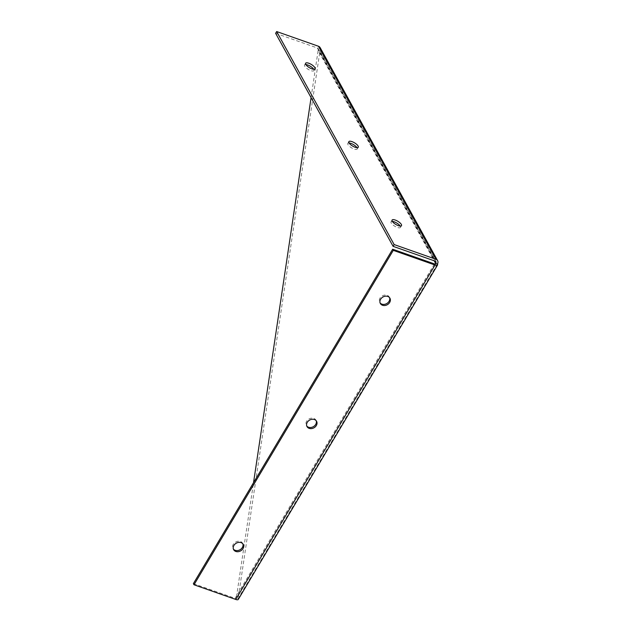 <?xml version="1.0" encoding="UTF-8"?>
<svg xmlns="http://www.w3.org/2000/svg" width="631" height="631" viewBox="0 0 631 631"><rect width="100%" height="100%" fill="white"/><g stroke="black" fill="none" stroke-linecap="round" stroke-linejoin="round"><path stroke-width="0.47" stroke-dasharray="3.15 2.37" d="M305.861 64.575A5.466 1.877 30.8 0 0 304.576 65.001A5.466 1.877 30.8 0 0 308.307 69.418A5.466 1.877 30.8 0 0 313.97 70.601A5.466 1.877 30.8 0 0 313.812 69.394A5.466 1.877 30.8 0 0 313.733 69.26M392.34 221.394A5.466 1.877 30.8 0 0 391.054 221.82A5.466 1.877 30.8 0 0 394.785 226.229A5.466 1.877 30.8 0 0 400.448 227.42A5.466 1.877 30.8 0 0 400.291 226.213A5.466 1.877 30.8 0 0 400.212 226.079M242.864 543.859A5.466 4.425 151.1 0 0 242.604 543.267A5.466 4.425 151.1 0 0 235.678 542.029A5.466 4.425 151.1 0 0 233.028 548.552A5.466 4.425 151.1 0 0 233.391 549.08M389.572 297.674A5.466 4.425 151.1 0 0 389.311 297.083A5.466 4.425 151.1 0 0 382.386 295.852A5.466 4.425 151.1 0 0 379.736 302.367A5.466 4.425 151.1 0 0 380.099 302.904M349.101 142.985A5.466 1.877 30.8 0 0 347.815 143.411A5.466 1.877 30.8 0 0 351.546 147.828A5.466 1.877 30.8 0 0 357.209 149.011A5.466 1.877 30.8 0 0 357.051 147.804A5.466 1.877 30.8 0 0 356.972 147.67M316.218 420.767A5.466 4.425 151.1 0 0 315.957 420.175A5.466 4.425 151.1 0 0 309.032 418.937A5.466 4.425 151.1 0 0 306.382 425.46A5.466 4.425 151.1 0 0 306.745 425.996M320.154 47.648A4.378 3.541 -28.9 0 1 319.949 51.04L238.139 598.48A4.378 1.507 -149.2 0 1 238.266 599.442M275.621 33.317L317.377 47.995A2.185 1.775 -28.9 0 1 318.237 48.705A2.185 1.775 -28.9 0 1 318.134 50.401L319.949 51.04L437.425 264.058L238.139 598.48L236.325 597.841L253.528 482.699M193.378 583.643L235.126 598.322A2.185 0.749 30.8 0 0 236.388 598.322A2.185 0.749 30.8 0 0 236.325 597.841L435.216 264.081M311.083 97.616L318.134 50.401L434.152 260.777M317.377 47.995L434.846 261.021M434.412 263.908L235.126 598.322M315.019 68.834L313.97 70.601M305.625 63.234L304.576 65.001M401.497 225.653L400.448 227.42M392.103 220.053L391.054 221.82M233.651 549.672L233.028 548.552M243.227 544.395L242.604 543.267M380.359 303.487L379.736 302.367M389.934 298.211L389.311 297.083M358.258 147.244L357.209 149.011M348.864 141.644L347.815 143.411M307.005 426.58L306.382 425.46M316.581 421.303L315.957 420.175M318.237 48.705L435.705 261.731M435.674 263.908L236.388 598.322"/><path stroke-width="0.95" d="M314.861 67.635A5.466 1.877 -149.2 0 1 315.019 68.834A5.466 1.877 -149.2 0 1 309.364 67.651A5.466 1.877 -149.2 0 1 305.625 63.234A5.466 1.877 -149.2 0 1 310.018 63.747A5.466 1.877 -149.2 0 1 314.861 67.635M313.733 69.26A5.466 1.877 30.8 0 0 305.861 64.575M401.34 224.447A5.466 1.877 -149.2 0 1 401.497 225.653A5.466 1.877 -149.2 0 1 395.842 224.47A5.466 1.877 -149.2 0 1 392.103 220.053A5.466 1.877 -149.2 0 1 396.497 220.558A5.466 1.877 -149.2 0 1 401.34 224.447M400.212 226.079A5.466 1.877 30.8 0 0 392.34 221.394M242.974 548.631A5.466 4.425 -28.9 0 1 238.163 551.691A5.466 4.425 -28.9 0 1 233.651 549.672A5.466 4.425 -28.9 0 1 236.302 543.157A5.466 4.425 -28.9 0 1 243.227 544.395A5.466 4.425 -28.9 0 1 242.974 548.631M233.391 549.08A5.466 4.425 151.1 0 0 242.359 547.503A5.466 4.425 151.1 0 0 242.864 543.859M389.682 302.446A5.466 4.425 -28.9 0 1 384.871 305.507A5.466 4.425 -28.9 0 1 380.359 303.487A5.466 4.425 -28.9 0 1 383.009 296.972A5.466 4.425 -28.9 0 1 389.934 298.211A5.466 4.425 -28.9 0 1 389.682 302.446M380.099 302.904A5.466 4.425 151.1 0 0 389.059 301.326A5.466 4.425 151.1 0 0 389.572 297.674M358.1 146.045A5.466 1.877 -149.2 0 1 358.258 147.244A5.466 1.877 -149.2 0 1 352.603 146.061A5.466 1.877 -149.2 0 1 348.864 141.644A5.466 1.877 -149.2 0 1 353.257 142.149A5.466 1.877 -149.2 0 1 358.1 146.045M356.972 147.67A5.466 1.877 30.8 0 0 349.101 142.985M316.328 425.539A5.466 4.425 -28.9 0 1 311.517 428.599A5.466 4.425 -28.9 0 1 307.005 426.58A5.466 4.425 -28.9 0 1 309.655 420.065A5.466 4.425 -28.9 0 1 316.581 421.303A5.466 4.425 -28.9 0 1 316.328 425.539M306.745 425.996A5.466 4.425 151.1 0 0 315.713 424.411A5.466 4.425 151.1 0 0 316.218 420.767M434.152 260.777L435.611 263.427L437.425 264.058A4.378 3.541 151.1 0 0 437.622 260.674A4.378 3.541 151.1 0 0 435.895 259.254L394.146 244.568L276.678 31.55L318.426 46.237A4.378 3.541 -28.9 0 1 320.154 47.648L437.622 260.674M392.663 249.221L393.279 250.349L435.035 265.036A4.378 1.507 30.8 0 0 437.551 265.028L238.266 599.442A4.378 1.507 -149.2 0 1 235.749 599.45L193.993 584.763L193.378 583.643L392.663 249.221L434.412 263.908A2.185 0.749 -149.2 0 0 435.674 263.908A2.185 0.749 -149.2 0 0 435.611 263.427A2.185 1.775 151.1 0 0 435.705 261.731A2.185 1.775 151.1 0 0 434.846 261.021L393.097 246.335L275.621 33.317L276.678 31.55M393.097 246.335L394.146 244.568M437.551 265.028A4.378 1.507 30.8 0 0 437.425 264.058M193.993 584.763L393.279 250.349M253.528 482.699L311.083 97.616M435.895 259.254L318.426 46.237M235.749 599.45L435.035 265.036M435.611 263.427L435.216 264.081"/></g></svg>
